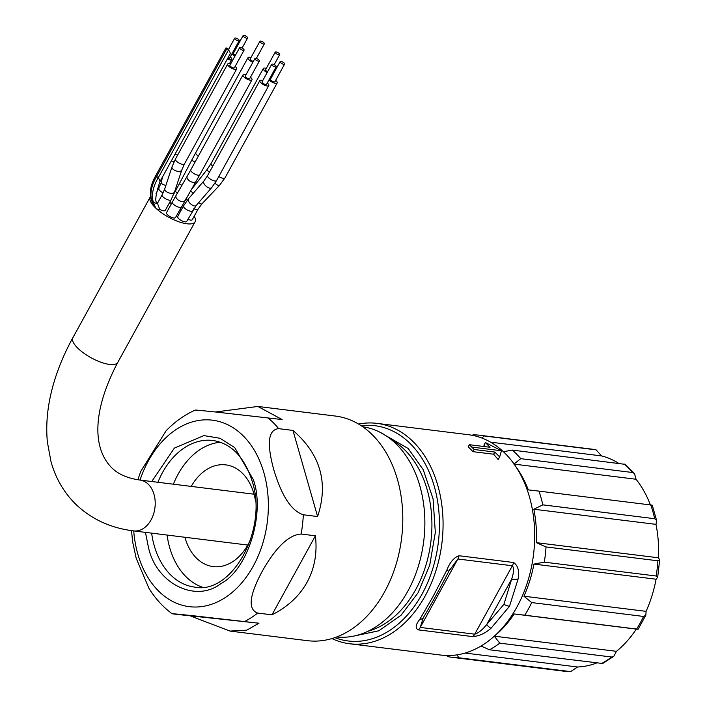 <?xml version="1.0" encoding="UTF-8"?>
<svg xmlns="http://www.w3.org/2000/svg" width="707" height="707" viewBox="0 0 707 707"><rect width="100%" height="100%" fill="white"/><g stroke="black" fill="none" stroke-linecap="round" stroke-linejoin="round"><path stroke-width="1.06" d="M150.564 196.546A25.62 8.758 28.8 0 0 150.202 197.067A25.62 8.758 28.8 0 0 153.94 206.276L155.796 208.141A2.589 0.884 28.8 0 0 158.209 209.493A2.589 0.884 28.8 0 0 159.711 209.352L157.281 202.821A2.589 0.884 28.8 0 0 157.246 202.741C154.63 202.114 155.513 195.105 159.879 181.734A2.589 0.822 60.1 0 1 159.879 181.743L230.173 53.873A2.589 0.822 60.1 0 0 228.485 49.994L226.974 48.465A2.589 0.822 60.1 0 0 225.86 48.103L155.567 175.963A2.589 0.822 60.1 0 1 156.68 176.335L158.191 177.855A2.589 0.822 60.1 0 1 159.879 181.734M159.711 209.352A5.126 1.75 28.8 0 0 163.626 210.81A5.126 1.75 28.8 0 0 165.261 210.403L171.094 199.807L174.505 192.03L181.761 170.051L184.421 164.006L236.659 68.994A5.126 1.75 28.8 0 0 235.139 66.431M155.567 175.963C150.715 184.5 149.265 192.348 151.218 199.515A2.589 0.884 28.8 0 0 151.236 199.568A2.589 0.884 28.8 0 0 151.705 200.205L153.216 201.734A2.589 0.884 28.8 0 0 155.991 203.316A2.589 0.884 28.8 0 0 157.281 202.821M155.796 208.141A25.62 8.758 28.8 0 0 186.948 223.783A25.62 8.758 28.8 0 0 195.105 221.759A25.62 8.758 28.8 0 0 194.186 216.227M151.236 199.568L153.631 205.799A2.589 0.884 28.8 0 0 153.94 206.276M192.507 210.854A5.126 1.75 28.8 0 1 190.872 211.26A5.126 1.75 28.8 0 1 185.658 208.972A5.126 1.75 28.8 0 1 183.52 205.914L177.696 216.519A5.126 1.75 28.8 0 0 179.834 219.577A5.126 1.75 28.8 0 0 185.04 221.865A5.126 1.75 28.8 0 0 186.675 221.459L196.201 205.49L211.605 187.726L216.545 180.585L268.775 85.574A5.126 1.75 28.8 0 0 267.264 83.011M180.082 209.237A5.126 1.75 28.8 0 0 181.01 210.483M169.866 202.034A5.126 1.75 28.8 0 0 171.377 203.802M181.31 207.01A5.126 1.75 28.8 0 1 179.675 207.416A5.126 1.75 28.8 0 1 176.317 206.258A5.126 1.75 28.8 0 1 172.331 202.069L166.499 212.674A5.126 1.75 28.8 0 0 168.637 215.723A5.126 1.75 28.8 0 0 173.851 218.012A5.126 1.75 28.8 0 0 175.477 217.615L199.754 174.815L251.984 79.803A5.126 1.75 28.8 0 0 250.472 77.24M187.894 219.241A5.126 1.75 28.8 0 0 190.651 220.098A5.126 1.75 28.8 0 0 192.286 219.691L198.11 209.095A5.126 1.75 28.8 0 0 198.163 208.963M250.967 57.576A5.126 1.75 28.8 0 0 249.624 57.267A5.126 1.75 28.8 0 0 247.989 57.674A5.126 1.75 28.8 0 0 252.85 62.269M227.345 59.017A5.126 1.75 28.8 0 0 230.137 59.892A5.126 1.75 28.8 0 0 231.772 59.485A5.126 1.75 28.8 0 0 230.252 56.922M245.983 74.774A5.126 1.75 28.8 0 0 244.631 74.465A5.126 1.75 28.8 0 0 243.005 74.871A5.126 1.75 28.8 0 0 245.143 77.92A5.126 1.75 28.8 0 0 250.349 80.209A5.126 1.75 28.8 0 0 251.984 79.803M268.987 79.864A5.126 1.75 28.8 0 0 275.562 83.338A5.126 1.75 28.8 0 0 277.188 82.931A5.126 1.75 28.8 0 0 275.677 80.368M271.188 77.894A5.126 1.75 28.8 0 0 270.207 77.646M280.122 61.642L270.454 79.228A2.563 0.875 28.8 0 0 270.914 80.245A2.563 0.875 28.8 0 0 273.255 81.676A2.563 0.875 28.8 0 0 274.943 81.694L284.612 64.116A2.563 0.875 28.8 0 0 284.152 63.1A2.563 0.875 28.8 0 0 281.81 61.668A2.563 0.875 28.8 0 0 280.122 61.642A2.563 0.875 28.8 0 0 280.582 62.658A2.563 0.875 28.8 0 0 282.924 64.09A2.563 0.875 28.8 0 0 284.612 64.116M254.918 58.522L245.249 76.1A2.563 0.875 28.8 0 0 246.319 77.629A2.563 0.875 28.8 0 0 248.926 78.777A2.563 0.875 28.8 0 0 249.739 78.574L259.407 60.988A2.563 0.875 28.8 0 0 258.338 59.459A2.563 0.875 28.8 0 0 255.731 58.319A2.563 0.875 28.8 0 0 254.918 58.522A2.563 0.875 28.8 0 0 255.987 60.042A2.563 0.875 28.8 0 0 258.585 61.191A2.563 0.875 28.8 0 0 259.407 60.988M227.787 58.213A2.563 0.875 28.8 0 0 229.519 58.248L239.187 40.67A2.563 0.875 28.8 0 0 238.727 39.654A2.563 0.875 28.8 0 0 236.385 38.222A2.563 0.875 28.8 0 0 234.697 38.196A2.563 0.875 28.8 0 0 235.166 39.212A2.563 0.875 28.8 0 0 237.499 40.644A2.563 0.875 28.8 0 0 239.187 40.67M259.902 41.324A2.563 0.875 28.8 0 0 260.971 42.853A2.563 0.875 28.8 0 0 263.578 43.993A2.563 0.875 28.8 0 0 264.391 43.79A2.563 0.875 28.8 0 0 263.322 42.27A2.563 0.875 28.8 0 0 260.724 41.121A2.563 0.875 28.8 0 0 259.902 41.324L250.234 58.911A2.563 0.875 28.8 0 0 251.02 60.21A2.563 0.875 28.8 0 0 253.309 61.447M266.3 68.385A5.126 1.75 28.8 0 0 264.957 68.075A5.126 1.75 28.8 0 0 263.322 68.482A5.126 1.75 28.8 0 0 267.149 72.582M275.235 52.132A2.563 0.875 28.8 0 0 275.695 53.14A2.563 0.875 28.8 0 0 278.037 54.58A2.563 0.875 28.8 0 0 279.725 54.598A2.563 0.875 28.8 0 0 279.265 53.582A2.563 0.875 28.8 0 0 276.923 52.15A2.563 0.875 28.8 0 0 275.235 52.132L265.567 69.71A2.563 0.875 28.8 0 0 266.026 70.727A2.563 0.875 28.8 0 0 267.573 71.814M231.984 53.776A5.126 1.75 28.8 0 0 235.024 56.003M234.176 51.805A5.126 1.75 28.8 0 0 233.204 51.558M243.111 35.553A2.563 0.875 28.8 0 0 244.189 37.082A2.563 0.875 28.8 0 0 246.787 38.222A2.563 0.875 28.8 0 0 247.609 38.019A2.563 0.875 28.8 0 0 246.54 36.499A2.563 0.875 28.8 0 0 243.933 35.35A2.563 0.875 28.8 0 0 243.111 35.553L233.451 53.14A2.563 0.875 28.8 0 0 235.449 55.234M262.765 80.545A5.126 1.75 28.8 0 0 261.422 80.236A5.126 1.75 28.8 0 0 259.796 80.642A5.126 1.75 28.8 0 0 261.935 83.691A5.126 1.75 28.8 0 0 267.14 85.98A5.126 1.75 28.8 0 0 268.775 85.574M271.7 64.293L262.041 81.871A2.563 0.875 28.8 0 0 263.11 83.399A2.563 0.875 28.8 0 0 265.708 84.548A2.563 0.875 28.8 0 0 266.53 84.345L276.198 66.758A2.563 0.875 28.8 0 0 275.129 65.23A2.563 0.875 28.8 0 0 272.522 64.09A2.563 0.875 28.8 0 0 271.7 64.293A2.563 0.875 28.8 0 0 272.778 65.813A2.563 0.875 28.8 0 0 275.377 66.962A2.563 0.875 28.8 0 0 276.198 66.758M230.65 63.966A5.126 1.75 28.8 0 0 229.307 63.657A5.126 1.75 28.8 0 0 227.672 64.063A5.126 1.75 28.8 0 0 229.81 67.112A5.126 1.75 28.8 0 0 235.024 69.401A5.126 1.75 28.8 0 0 236.659 68.994M239.585 47.714L229.916 65.291A2.563 0.875 28.8 0 0 230.385 66.308A2.563 0.875 28.8 0 0 232.718 67.739A2.563 0.875 28.8 0 0 234.406 67.766L244.074 50.179A2.563 0.875 28.8 0 0 243.615 49.163A2.563 0.875 28.8 0 0 241.281 47.731A2.563 0.875 28.8 0 0 239.585 47.714A2.563 0.875 28.8 0 0 240.053 48.721A2.563 0.875 28.8 0 0 242.386 50.162A2.563 0.875 28.8 0 0 244.074 50.179M250.87 538.69A51.249 36.552 97.1 0 1 213.178 566.59A51.249 36.552 97.1 0 1 196.29 557.938A51.249 36.552 97.1 0 1 184.916 537.267M191.226 486.407A51.249 36.552 97.1 0 1 225.789 464.879A51.249 36.552 97.1 0 1 242.687 473.531A51.249 36.552 97.1 0 1 255.527 501.139M481.988 438.084L484.03 435.945L596.116 449.855L601.604 455.927L490.552 442.158M618.519 463.253A106.766 76.153 -82.9 0 0 613.216 460.248A106.766 76.153 -82.9 0 0 601.604 455.927M457.111 654.85L458.772 657.757A111.892 79.803 -82.9 0 1 452.206 657.333A111.892 79.803 -82.9 0 1 447.911 656.626L446.541 655.513M494.299 636.176L499.769 643.149A111.892 79.803 -82.9 0 1 489.5 649.777L481.025 646.03M494.387 636.106A106.766 76.153 -82.9 0 0 514.175 613.959L524.78 615.187A111.892 79.803 -82.9 0 0 531.708 602.585L523.931 596.213A106.766 76.153 -82.9 0 0 533.935 564.08L544.302 562.145A111.892 79.803 -82.9 0 0 546.034 546.935L536.374 542.667A106.766 76.153 -82.9 0 0 533.838 509.226L542.835 504.851A111.892 79.803 -82.9 0 0 538.911 491.109L528.306 489.88A106.766 76.153 -82.9 0 0 515.456 466.125M520.776 458.657L632.632 472.523L634.515 473.628L625.324 464.375L512.239 450.076A111.892 79.803 -82.9 0 1 516.623 454.15A111.892 79.803 -82.9 0 1 520.776 458.657L513.892 464.092M465.118 653.056L577.575 666.993L570.629 671.623L458.772 657.757M577.575 666.993A106.766 76.153 -82.9 0 0 596.514 663.042M489.5 649.777L602.691 663.502L613.773 656.343L611.626 657.015L499.769 643.149M494.308 636.176L616.451 651.324L613.773 656.343M616.451 651.324A106.766 76.153 -82.9 0 0 636.327 629.106L514.175 613.959M524.78 615.187L636.636 629.053C638.677 629.318 638.571 629.327 636.327 629.106C638.571 629.327 638.677 629.318 636.636 629.053A111.892 79.803 -82.9 0 0 643.564 616.451L531.708 602.585M523.931 596.213L646.083 611.352L645.862 615.143L643.564 616.451M646.083 611.352A106.766 76.153 -82.9 0 0 656.087 579.219L533.935 564.08M544.302 562.145L656.158 576.011L657.687 577.266L656.087 579.219M536.374 542.667L658.526 557.805L659.649 560.006L657.89 560.801L546.034 546.935M658.526 557.805A106.766 76.153 -82.9 0 0 655.99 524.364L533.838 509.226M542.835 504.851L654.7 518.717L656.626 520.538L655.99 524.364M650.449 505.028C652.694 505.249 652.8 505.24 650.767 504.975L538.911 491.109M650.413 504.931A106.766 76.153 -82.9 0 0 636.044 479.24L514.077 464.119M634.515 473.628L636.044 479.24M503.366 451.729L512.239 450.076M484.03 435.945A111.892 79.803 -82.9 0 0 479.735 435.247A111.892 79.803 -82.9 0 0 473.169 434.814L472.179 435.291M151.749 481.52L174.382 448.088L203.881 435.6L220.063 438.287L234.724 447.602L253.3 479.602C265.532 512.99 247.857 569.771 220.929 583.558C195.742 603.38 156.132 583.558 148.426 547.245L145.448 532.371M303.33 514.776C287.457 509.72 278.531 485.364 273.75 469.581C269.491 453.841 264.674 429.927 278.682 428.654L292.963 430.422C320.492 454.23 328.711 482.943 317.602 516.543L303.33 514.776A113.173 80.722 97.1 0 1 301.138 534.032L315.41 535.8C317.381 552.901 314.606 568.375 307.068 582.223C299.415 596.01 287.714 606.88 271.965 614.834L257.684 613.066C244.348 608.276 254.467 585.917 262.164 571.389C270.339 557.019 284.647 535.049 301.138 534.032M140.03 480.062A93.951 67.015 97.1 0 1 203.66 419.905A93.951 67.015 97.1 0 1 263.905 472.762A93.951 67.015 97.1 0 1 224.985 597.733A93.951 67.015 97.1 0 1 137.821 554.085A93.951 67.015 97.1 0 1 133.729 530.922M131.529 530.63L132.624 541.845L136.204 558.291L148.965 588.383C155.204 598.44 162.91 606.889 172.066 613.729L176.591 614.356C164.165 612.775 181.178 614.498 193.391 615.77L258.956 623.221L176.591 614.356M379.535 432.021L408.151 448.485L423.21 469.642L433.055 498.771L435.326 532.433L429.706 565.211L418.031 592.837L401.081 615.205L378.864 630.777L354.251 635.991M220.434 442.246A73.882 52.698 -82.9 0 0 178.067 474.282A73.882 52.698 -82.9 0 0 173.383 484.198M167.082 535.058A73.882 52.698 -82.9 0 0 202.458 587.234M258.956 623.221L246.725 630.184L230.005 631.077L307.545 640.683A113.173 80.722 -82.9 0 0 384.599 591.839A113.173 80.722 -82.9 0 0 335.392 416.061L257.852 406.454L282.146 419.56L216.554 412.101C204.394 410.838 187.346 409.106 199.781 410.696M215.547 411.995L257.852 406.454M336.682 636.972A105.909 75.543 -82.9 0 0 407.842 591.149A105.909 75.543 -82.9 0 0 362.744 426.781M334.862 637.634A108.471 77.372 -82.9 0 0 422.017 594.163A108.471 77.372 -82.9 0 0 431.783 478.63A108.471 77.372 -82.9 0 0 361.136 425.694M331.945 638.571A111.034 79.193 -82.9 0 0 349.629 643.75A111.034 79.193 -82.9 0 0 425.225 595.824A111.034 79.193 -82.9 0 0 376.946 423.369A111.034 79.193 -82.9 0 0 358.537 424.076M469.36 444.703L490.048 447.275L485.364 442.529L501.457 450.766L499.663 456.899L498.196 459.568L493.627 454.221L472.93 451.658A111.034 79.193 -82.9 0 0 468.167 446.868L469.36 444.703L471.746 447.08L474.123 449.493L472.93 451.658M485.833 446.753L483.897 445.198L485.364 442.529M472.771 636.618L418.279 629.866C415.089 628.178 415.566 624.705 419.728 619.447L432.931 596.779L446.824 570.151C449.855 562.339 453.921 557.531 459.029 555.737L513.521 562.498C517.966 565.441 519.504 570.938 518.116 578.989L509.5 606.27L491.02 628.284C485.223 633.322 479.143 636.097 472.771 636.618A8.537 6.089 -82.9 0 0 474.742 634.179L512.363 565.759C514.13 567.986 513.901 572.449 511.656 579.139L486.646 624.643C482.315 629.928 478.347 633.101 474.742 634.179L420.258 627.427L423.299 617.644M349.629 643.75L441.239 655.106A111.034 79.193 -82.9 0 0 516.844 607.18A111.034 79.193 -82.9 0 0 468.555 434.725L376.946 423.369M195.265 410.051C184.386 414.956 174.656 421.885 166.074 430.837L140.764 471.375L137.847 479.761M230.005 631.077L190.872 616.133M315.41 535.8L271.965 614.834M292.963 430.422L317.602 516.543M501.457 450.766L471.746 447.08M499.663 456.899L494.812 452.065L474.123 449.493M493.627 454.221L494.812 452.065M446.824 570.151L448.795 571.336L457.871 558.998L420.258 627.427A8.537 6.089 -82.9 0 1 418.279 629.866M518.116 578.989A8.537 2.943 -174.2 0 1 511.656 579.139L503.905 604.344L486.646 624.643A8.537 2.492 51.4 0 0 491.02 628.284M419.728 619.447A8.537 5.665 30.9 0 0 423.502 617.335L422.521 619.032M157.467 203.316L162.106 194.867A5.126 1.75 28.8 0 0 163.034 196.891A5.126 1.75 28.8 0 0 169.459 200.205A5.126 1.75 28.8 0 0 171.094 199.807M162.106 194.867L164.775 188.813A5.126 2.589 18.3 0 0 165.624 191.014A5.126 2.589 18.3 0 0 170.749 193.303A5.126 2.589 18.3 0 0 174.505 192.03M155.611 207.964L153.216 201.734A35.907 21.97 -44.9 0 1 157.272 179.463A35.907 21.97 -44.9 0 1 158.191 177.855L228.485 49.994M154.099 206.444L151.705 200.205A35.907 21.97 -44.9 0 1 155.752 177.943A35.907 21.97 -44.9 0 1 156.68 176.335L226.974 48.465M117.769 362.426C93.713 407.966 91.38 446.577 111.202 467.221C117.556 473.946 127.145 478.224 139.959 480.053A25.62 18.276 -82.9 0 1 148.408 484.383A25.62 18.276 -82.9 0 1 151.104 519.848A25.62 18.276 -82.9 0 1 133.658 530.913C110.319 528.058 90.726 518.876 74.871 503.366C63.453 491.745 55.499 477.835 50.992 461.627L47.351 441.848C45.672 423.643 47.625 404.704 53.202 385.023C57.691 369.169 64.249 353.403 72.865 337.734A25.62 8.758 28.8 0 0 77.496 347.871A25.62 8.758 28.8 0 0 109.612 364.45A25.62 8.758 28.8 0 0 117.769 362.426L195.105 221.759M185.976 198.773A5.126 1.75 28.8 0 0 186.798 199.842A5.126 1.75 28.8 0 0 187.249 200.258M190.757 190.519A5.126 0.813 38 0 0 191.933 192.092A5.126 0.813 38 0 0 193.223 193.285M190.97 190.156L207.08 169.539A5.126 0.813 38 0 0 208.229 171.235A5.126 0.813 38 0 0 209.387 172.322M173.834 193.921L175.654 190.607A5.126 1.75 28.8 0 0 177.316 193.285M175.654 190.607L179.463 183.528A5.126 0.539 27.7 0 0 181.902 185.358M179.463 183.528L191.871 159.932A5.126 0.539 27.7 0 0 195.008 162.168M191.871 159.932L195.759 152.677A5.126 1.75 28.8 0 0 198.367 156.053M158.925 188.416A5.126 1.75 28.8 0 0 158.854 188.522A5.126 1.75 28.8 0 0 158.801 188.645A5.126 1.75 28.8 0 0 163.14 192.861M161.223 182.45A5.126 1.785 13.8 0 0 161.214 182.477A5.126 1.785 13.8 0 0 162.274 184.006A5.126 1.785 13.8 0 0 165.88 185.464M175.115 154.02A5.126 1.75 28.8 0 0 177.749 154.877M172.331 202.069L176.034 195.486A5.126 2.863 30.1 0 0 179.428 200.753A5.126 2.863 30.1 0 0 182.883 201.619A5.126 2.863 30.1 0 0 184.907 200.629M176.034 195.486L187.178 176.255A5.126 2.863 30.1 0 0 190.563 181.513A5.126 2.863 30.1 0 0 194.018 182.388A5.126 2.863 30.1 0 0 196.042 181.39M187.178 176.255L190.775 169.874A5.126 1.75 28.8 0 0 194.761 174.063A5.126 1.75 28.8 0 0 198.119 175.221A5.126 1.75 28.8 0 0 199.754 174.815M193.815 208.671A5.126 1.75 28.8 0 0 196.484 209.493A5.126 1.75 28.8 0 0 198.11 209.095L201.99 203.793L219.524 185.358L224.959 177.934A5.126 1.75 28.8 0 0 225.012 177.81M214.963 183.237A5.126 1.608 43.6 0 0 219.524 185.358M218.781 176.503A5.126 1.75 28.8 0 0 223.324 178.341A5.126 1.75 28.8 0 0 224.959 177.934L277.188 82.931M198.649 202.67A5.126 1.608 43.6 0 0 201.99 203.793M171.315 160.931A5.126 1.785 13.8 0 0 174.222 161.426M207.08 169.539L211.093 163.485A5.126 1.75 28.8 0 0 212.02 165.518A5.126 1.75 28.8 0 0 212.763 166.18M183.52 205.914L188.46 198.782A5.126 2.457 40.9 0 0 189.617 202.882A5.126 2.457 40.9 0 0 194.54 205.949A5.126 2.457 40.9 0 0 196.201 205.49M188.46 198.782L203.863 181.01A5.126 2.457 40.9 0 0 205.012 185.11A5.126 2.457 40.9 0 0 209.944 188.177A5.126 2.457 40.9 0 0 211.605 187.726M203.863 181.01L207.558 175.645A5.126 1.75 28.8 0 0 209.705 178.694A5.126 1.75 28.8 0 0 214.91 180.992A5.126 1.75 28.8 0 0 216.545 180.585M164.775 188.813L172.022 166.843A5.126 2.589 18.3 0 0 172.87 169.044A5.126 2.589 18.3 0 0 178.005 171.333A5.126 2.589 18.3 0 0 181.761 170.051M172.022 166.843L175.442 159.066A5.126 1.75 28.8 0 0 176.37 161.099A5.126 1.75 28.8 0 0 182.795 164.413A5.126 1.75 28.8 0 0 184.421 164.006M595.886 449.811A111.892 79.803 -82.9 0 0 591.591 449.113L596.116 449.855M632.632 472.523A111.892 79.803 -82.9 0 0 628.488 468.016A111.892 79.803 -82.9 0 0 624.095 463.942M452.206 657.333L564.062 671.199A111.892 79.803 -82.9 0 0 570.629 671.623M601.357 663.643A111.892 79.803 -82.9 0 0 611.626 657.015M656.158 576.011A111.892 79.803 -82.9 0 0 657.89 560.801M654.7 518.717A111.892 79.803 -82.9 0 0 650.767 504.975M157.935 482.28A73.882 52.698 97.1 0 1 162.619 472.364A73.882 52.698 97.1 0 1 212.922 440.47C231.304 443.386 244.383 456.943 252.169 481.149C268.386 530.011 231.366 594.941 194.743 587.11A73.882 52.698 97.1 0 1 154.259 545.769A73.882 52.698 97.1 0 1 151.634 533.14M257.684 613.066A113.173 80.722 97.1 0 1 244.684 621.453M367.976 631.263A100.482 71.672 -82.9 0 0 415.778 589.461A100.482 71.672 -82.9 0 0 405.208 450.368A100.482 71.672 -82.9 0 0 391.696 439.957M267.873 417.784A113.173 80.722 97.1 0 1 278.682 428.654M459.029 555.737A8.537 6.089 97.1 0 1 457.871 558.998L512.363 565.759A8.537 6.089 97.1 0 0 513.521 562.498M509.5 606.27A8.537 2.916 -151.2 0 1 503.905 604.344M72.865 337.734L150.202 197.067M139.959 480.053L254.052 494.202M133.658 530.913L247.75 545.053M195.759 152.677L247.989 57.674M162.628 176.741L160.949 183.458L156.008 193.691M190.775 169.874L243.005 74.871M234.697 38.196L228.308 49.817M229.466 63.674L231.772 59.485M264.391 43.79L256.341 58.451M211.093 163.485L263.322 68.482M279.725 54.598L274.192 64.664M247.609 38.019L242.077 48.085M207.558 175.645L259.796 80.642M175.442 159.066L227.672 64.063M479.735 435.247L591.591 449.113M652.243 505.178L656.626 520.538M659.649 560.006L657.687 577.266M645.862 615.143L638.112 629.257M570.982 671.65L564.062 671.199M423.502 617.335C431.261 604.37 439.692 589.037 448.795 571.336L450.129 568.808"/></g></svg>
